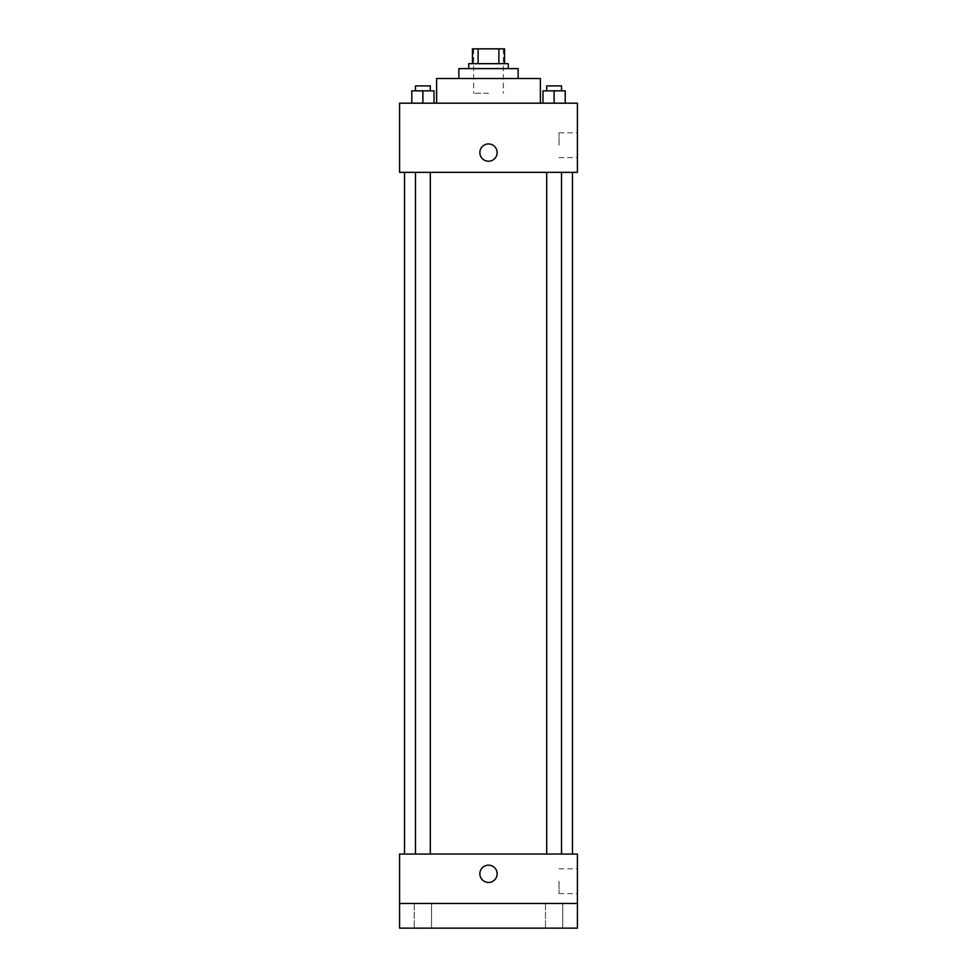 <?xml version="1.0" encoding="UTF-8"?>
<svg xmlns="http://www.w3.org/2000/svg" width="977" height="977" viewBox="0 0 977 977"><rect width="100%" height="100%" fill="white"/><g stroke="black" fill="none" stroke-linecap="round" stroke-linejoin="round"><path stroke-width="0.73" stroke-dasharray="4.88 3.66" d="M488.5 93.303L473.686 93.303L488.5 93.303M488.5 48.85L473.686 48.85L488.5 48.85M498.893 63.664L498.893 48.85L504.559 48.85L504.559 63.664L478.107 63.664L504.559 63.664M498.893 48.85L472.441 48.85M478.107 63.664L472.441 63.664L478.107 63.664L478.107 48.85M508.26 63.664L468.74 63.664M468.74 68.61L508.26 68.61L468.74 68.61M518.14 68.61L458.86 68.61M458.86 78.49L518.14 78.49L458.86 78.49M540.366 78.49L436.634 78.49M436.634 103.183L540.366 103.183L436.634 103.183M411.781 103.183L434.008 103.183L411.781 103.183L434.008 103.183L411.781 103.183L434.008 103.183L422.894 103.183L422.894 90.837L411.781 90.837L430.307 90.837L411.781 90.837L411.781 103.183L422.894 103.183L411.781 103.183L411.781 90.837L411.781 103.183L434.008 103.183L422.894 103.183L422.894 90.837L434.008 90.837L415.494 90.837L434.008 90.837L434.008 103.183L434.008 90.837M542.992 103.183L565.219 103.183L542.992 103.183L565.219 103.183L542.992 103.183L565.219 103.183L554.106 103.183L554.106 90.837L542.992 90.837L561.506 90.837L542.992 90.837L542.992 103.183L554.106 103.183L542.992 103.183L542.992 90.837L542.992 103.183L565.219 103.183L554.106 103.183L554.106 90.837L565.219 90.837L546.693 90.837L565.219 90.837L565.219 103.183L565.219 90.837M577.419 103.183L399.581 103.183L399.581 172.343L577.419 172.343L577.419 103.183M399.581 152.583L399.581 161.229L399.581 152.583M488.5 172.343L404.527 172.343L488.5 172.343M554.106 172.343L546.693 172.343L554.106 172.343M422.894 172.343L430.307 172.343L422.894 172.343M577.419 145.182L577.419 132.787L577.419 145.182M488.5 143.949A8.646 8.646 0 0 0 481.014 156.906A8.646 8.646 0 0 0 495.986 156.906A8.646 8.646 0 0 0 488.5 143.949A8.646 8.646 0 0 0 481.014 156.906A8.646 8.646 0 0 0 495.986 156.906A8.646 8.646 0 0 0 488.5 143.949M488.5 161.229A8.646 8.646 0 0 1 481.014 148.26A8.646 8.646 0 0 1 495.986 148.26A8.646 8.646 0 0 1 488.5 161.229M559.039 145.182L559.039 132.787L559.039 145.182M488.5 854.057L404.527 854.057L488.5 854.057M554.106 854.057L546.693 854.057L554.106 854.057M422.894 854.057L430.307 854.057L422.894 854.057M577.419 854.057L399.581 854.057L399.581 903.456L577.419 903.456L577.419 854.057M577.419 903.456L577.419 928.15L399.581 928.15L399.581 903.456L577.419 903.456L399.581 903.456M399.581 873.817L399.581 865.17L399.581 873.817M577.419 881.217L577.419 893.613L577.419 881.217M488.5 865.17A8.646 8.646 0 0 0 481.014 878.128A8.646 8.646 0 0 0 495.986 878.128A8.646 8.646 0 0 0 488.5 865.17A8.646 8.646 0 0 0 481.014 878.128A8.646 8.646 0 0 0 495.986 878.128A8.646 8.646 0 0 0 488.5 865.17M488.5 882.451A8.646 8.646 0 0 1 481.014 869.493A8.646 8.646 0 0 1 495.986 869.493A8.646 8.646 0 0 1 488.5 882.451M559.039 881.217L559.039 893.613L559.039 881.217M431.541 903.456L414.248 903.456L431.541 903.456L414.248 903.456L431.541 903.456L431.541 928.15L414.248 928.15L431.541 928.15L414.248 928.15L431.541 928.15L431.541 903.456M562.752 903.456L545.459 903.456L562.752 903.456L545.459 903.456L562.752 903.456L562.752 928.15L545.459 928.15L562.752 928.15L545.459 928.15L562.752 928.15L562.752 903.456M546.693 90.837L546.693 85.903L561.506 85.903L546.693 85.903L561.506 85.903L561.506 90.837M554.106 103.183L554.106 90.837M415.494 90.837L415.494 85.903L430.307 85.903L415.494 85.903L430.307 85.903L430.307 90.837M422.894 103.183L422.894 90.837M473.686 48.85L473.686 93.303M503.314 48.85L503.314 93.303M559.039 157.566L577.419 157.566M559.039 132.787L577.419 132.787M430.307 854.057L430.307 172.343M415.494 854.057L415.494 172.343M561.506 854.057L561.506 172.343M546.693 854.057L546.693 172.343M559.039 893.613L577.419 893.613M559.039 868.834L577.419 868.834M414.248 903.456L414.248 928.15L414.248 903.456M545.459 903.456L545.459 928.15L545.459 903.456"/><path stroke-width="1.47" d="M478.107 63.664L478.107 48.85L472.441 48.85L472.441 63.664L472.441 48.85M478.107 48.85L504.559 48.85L504.559 63.664M498.893 63.664L498.893 48.85M468.74 68.61L468.74 63.664L508.26 63.664L508.26 68.61M458.86 78.49L458.86 68.61L518.14 68.61L518.14 78.49M436.634 103.183L436.634 78.49L540.366 78.49L540.366 103.183M399.581 103.183L577.419 103.183L577.419 172.343L399.581 172.343L399.581 103.183M488.5 161.229A8.646 8.646 0 0 1 481.014 148.26A8.646 8.646 0 0 1 495.986 148.26A8.646 8.646 0 0 1 488.5 161.229M399.581 854.057L577.419 854.057L577.419 928.15L399.581 928.15L399.581 854.057M488.5 882.451A8.646 8.646 0 0 1 481.014 869.493A8.646 8.646 0 0 1 495.986 869.493A8.646 8.646 0 0 1 488.5 882.451M399.581 903.456L577.419 903.456M542.992 103.183L542.992 90.837L565.219 90.837L565.219 103.183L565.219 90.837M554.106 103.183L554.106 90.837M561.506 90.837L561.506 85.903L546.693 85.903L546.693 90.837M411.781 103.183L411.781 90.837L434.008 90.837L434.008 103.183L434.008 90.837M422.894 103.183L422.894 90.837M430.307 90.837L430.307 85.903L415.494 85.903L415.494 90.837M572.473 854.057L572.473 172.343M404.527 854.057L404.527 172.343M546.693 172.343L546.693 854.057M561.506 172.343L561.506 854.057M430.307 854.057L430.307 172.343M415.494 854.057L415.494 172.343"/></g></svg>
